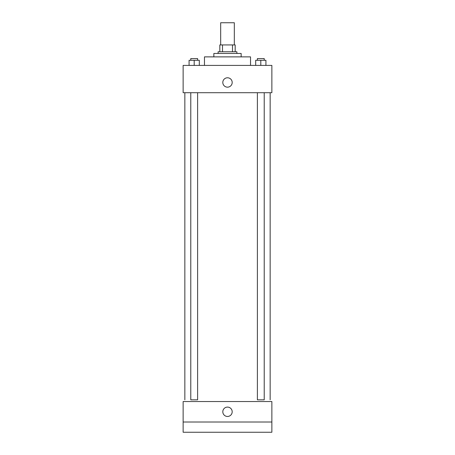 <?xml version="1.0" encoding="UTF-8"?>
<svg xmlns="http://www.w3.org/2000/svg" width="455" height="455" viewBox="0 0 455 455"><rect width="100%" height="100%" fill="white"/><g stroke="black" fill="none" stroke-linecap="round" stroke-linejoin="round"><path stroke-width="0.68" d="M234.325 44.931L234.325 22.75L220.675 22.75L220.675 44.931M222.495 51.756L222.495 44.931L219.822 44.931L219.822 51.756L219.822 44.931M222.495 44.931L235.178 44.931L235.178 51.756M232.505 51.756L232.505 44.931M218.116 53.462L218.116 51.756L236.884 51.756L236.884 53.462M213.85 56.875L213.85 53.462L241.15 53.462L241.15 56.875M204.466 65.406L204.466 56.875L250.534 56.875L250.534 65.406M183.137 65.406L271.863 65.406L271.863 92.706L183.137 92.706L183.137 65.406M227.5 87.161A4.692 4.692 0 0 1 223.439 80.12A4.692 4.692 0 0 1 231.561 80.12A4.692 4.692 0 0 1 227.5 87.161M257.394 92.706L257.394 399.831L264.219 399.831L264.219 92.706M197.606 92.706L197.606 399.831L190.781 399.831L190.781 92.706M183.137 401.537L271.863 401.537L271.863 432.25L183.137 432.25L183.137 401.537M227.5 416.467A4.692 4.692 0 0 1 223.439 409.432A4.692 4.692 0 0 1 231.561 409.432A4.692 4.692 0 0 1 227.5 416.467M183.137 422.012L271.863 422.012M255.687 65.406L255.687 60.287L265.925 60.287L265.925 65.406L265.925 60.287M260.806 65.406L260.806 60.287M264.219 60.287L264.219 58.581L257.394 58.581L257.394 60.287M189.075 65.406L189.075 60.287L199.313 60.287L199.313 65.406L199.313 60.287M194.194 65.406L194.194 60.287M197.606 60.287L197.606 58.581L190.781 58.581L190.781 60.287M270.156 399.831L270.156 92.706M184.844 399.831L184.844 92.706"/></g></svg>
